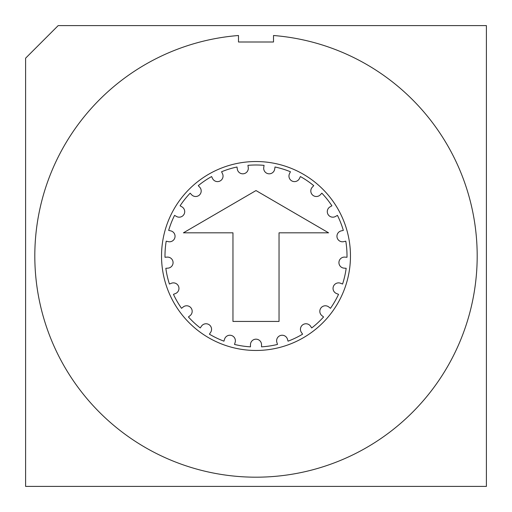 <?xml version="1.0" encoding="UTF-8"?>
<svg xmlns="http://www.w3.org/2000/svg" width="512" height="512" viewBox="0 0 512 512"><rect width="100%" height="100%" fill="white"/><g stroke="black" fill="none" stroke-linecap="round" stroke-linejoin="round"><path stroke-width="0.77" d="M350.464 256A94.464 94.464 0 0 1 208.768 337.811A94.464 94.464 0 0 1 208.768 174.189A94.464 94.464 0 0 1 350.464 256M279.04 321.434L232.96 321.434L232.96 232.819L183.424 232.819L256 190.566L328.576 232.819L279.04 232.819L279.04 321.434M223.942 341.171L224.57 339.136A5.53 5.53 0 0 1 231.482 335.482A5.53 5.53 0 0 1 235.136 342.394L234.509 344.435A91.008 91.008 0 0 0 250.47 346.842L250.47 344.704A5.53 5.53 0 0 1 256 339.174A5.53 5.53 0 0 1 261.53 344.704L261.53 346.842A91.008 91.008 0 0 0 277.491 344.435L276.864 342.394A5.53 5.53 0 0 1 280.518 335.482A5.53 5.53 0 0 1 287.43 339.136L288.058 341.171A91.008 91.008 0 0 0 302.605 334.17L301.402 332.403A5.53 5.53 0 0 1 302.854 324.723A5.53 5.53 0 0 1 310.534 326.176L311.738 327.942A91.008 91.008 0 0 0 323.571 316.96L321.901 315.629A5.53 5.53 0 0 1 321.03 307.859A5.53 5.53 0 0 1 328.8 306.982L330.47 308.314A91.008 91.008 0 0 0 338.541 294.336L336.55 293.555A5.53 5.53 0 0 1 333.427 286.387A5.53 5.53 0 0 1 340.595 283.258L342.579 284.038A91.008 91.008 0 0 0 346.17 268.301L344.045 268.141A5.53 5.53 0 0 1 338.944 262.214A5.53 5.53 0 0 1 344.87 257.114L347.002 257.274A91.008 91.008 0 0 0 345.792 241.178L343.712 241.651A5.53 5.53 0 0 1 337.088 237.491A5.53 5.53 0 0 1 341.248 230.874L343.334 230.394A91.008 91.008 0 0 0 337.434 215.366L335.584 216.435A5.53 5.53 0 0 1 328.032 214.413A5.53 5.53 0 0 1 330.054 206.861L331.904 205.792A91.008 91.008 0 0 0 321.843 193.171L320.39 194.739A5.53 5.53 0 0 1 312.576 195.027A5.53 5.53 0 0 1 312.282 187.213L313.734 185.651A91.008 91.008 0 0 0 300.397 176.557L299.469 178.477A5.53 5.53 0 0 1 292.09 181.062A5.53 5.53 0 0 1 289.504 173.683L290.432 171.757A91.008 91.008 0 0 0 275.008 167.002L274.688 169.114A5.53 5.53 0 0 1 268.397 173.754A5.53 5.53 0 0 1 263.75 167.462L264.07 165.35A91.008 91.008 0 0 0 247.93 165.35L248.25 167.462A5.53 5.53 0 0 1 243.603 173.754A5.53 5.53 0 0 1 237.312 169.114L236.992 167.002A91.008 91.008 0 0 0 221.568 171.757L222.496 173.683A5.53 5.53 0 0 1 219.91 181.062A5.53 5.53 0 0 1 212.531 178.477L211.603 176.557A91.008 91.008 0 0 0 198.266 185.651L199.718 187.213A5.53 5.53 0 0 1 199.424 195.027A5.53 5.53 0 0 1 191.61 194.739L190.157 193.171A91.008 91.008 0 0 0 180.096 205.792L181.946 206.861A5.53 5.53 0 0 1 183.968 214.413A5.53 5.53 0 0 1 176.416 216.435L174.566 215.366A91.008 91.008 0 0 0 168.666 230.394L170.752 230.874A5.53 5.53 0 0 1 174.912 237.491A5.53 5.53 0 0 1 168.288 241.651L166.208 241.178A91.008 91.008 0 0 0 164.998 257.274L167.13 257.114A5.53 5.53 0 0 1 173.056 262.214A5.53 5.53 0 0 1 167.955 268.141L165.83 268.301A91.008 91.008 0 0 0 169.421 284.038L171.405 283.258A5.53 5.53 0 0 1 178.573 286.387A5.53 5.53 0 0 1 175.45 293.555L173.459 294.336A91.008 91.008 0 0 0 181.53 308.314L183.2 306.982A5.53 5.53 0 0 1 190.97 307.859A5.53 5.53 0 0 1 190.099 315.629L188.429 316.96A91.008 91.008 0 0 0 200.262 327.942L201.466 326.176A5.53 5.53 0 0 1 209.146 324.723A5.53 5.53 0 0 1 210.598 332.403L209.395 334.17A91.008 91.008 0 0 0 223.942 341.171M273.51 42.003L273.51 35.507A221.184 221.184 0 0 1 444.563 371.616A221.184 221.184 0 0 1 67.437 371.616A221.184 221.184 0 0 1 238.49 35.507L238.49 42.003L273.51 42.003M58.182 25.6L25.6 58.182L25.6 486.4L486.4 486.4L486.4 25.6L58.182 25.6"/></g></svg>
